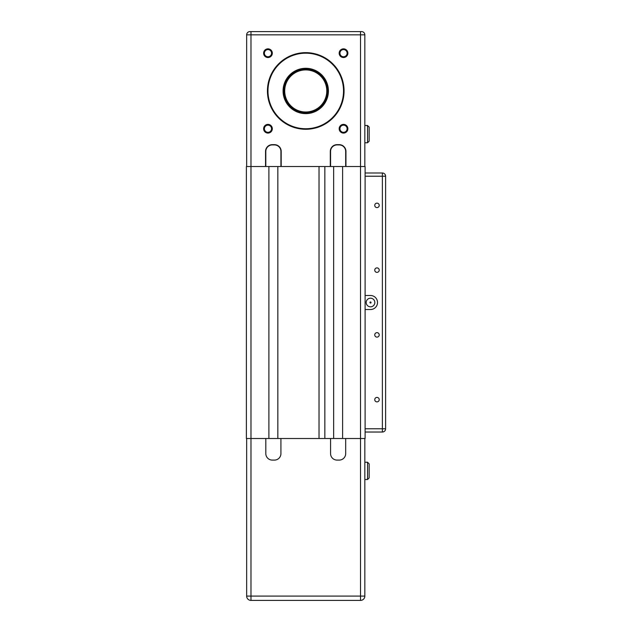 <?xml version="1.0" encoding="UTF-8"?>
<svg xmlns="http://www.w3.org/2000/svg" width="632" height="632" viewBox="0 0 632 632"><rect width="100%" height="100%" fill="white"/><g stroke="black" fill="none" stroke-linecap="round" stroke-linejoin="round"><path stroke-width="0.95" d="M369.159 477.895L369.159 463.864L369.159 465.484L369.159 463.864L367.54 462.245L367.54 479.514L369.159 477.895L369.159 476.275L369.159 477.895L367.54 479.514L364.838 479.514M369.159 141.149L369.159 127.119L369.159 128.738L369.159 127.119L367.54 125.499L367.54 142.769L369.159 141.149L369.159 139.53L369.159 141.149L367.54 142.769L364.838 142.769M277.843 166.516L319.026 166.516L319.026 438.505L277.843 438.505L277.843 166.516L250.975 166.516L250.975 438.505L246.385 438.505L246.385 166.516L250.975 166.516L250.975 31.6L249.893 31.6A3.239 3.239 0 0 0 246.654 34.839A3.239 3.239 0 0 1 249.893 31.6L361.599 31.6A3.239 3.239 0 0 1 364.838 34.839L364.838 166.516M246.654 166.516L246.654 34.839L360.524 34.839L360.524 438.505L342.607 438.505L342.607 166.516L365.106 166.516L365.106 172.994L382.376 172.994A3.239 3.239 0 0 1 385.615 176.225L382.376 176.225L382.376 428.788L365.106 428.788L365.106 438.505L360.524 438.505L360.524 596.087L250.975 596.087L250.975 600.4A4.313 4.313 0 0 1 246.654 596.087L246.654 438.505M324.848 438.505L333.649 438.505L333.649 166.516L324.848 166.516L324.848 438.505L319.026 438.505M246.654 596.087L250.975 596.087L250.975 438.505L268.884 438.505L268.884 166.516M365.106 176.225L382.376 176.225L382.376 172.994L365.106 172.994L365.106 428.788M265.811 438.505L265.811 453.61A6.478 6.478 0 0 0 272.289 460.088L274.446 460.088A6.478 6.478 0 0 0 280.924 453.61L280.924 438.505M330.568 438.505L330.568 453.61A6.478 6.478 0 0 0 337.046 460.088L339.202 460.088A6.478 6.478 0 0 0 345.68 453.61L345.68 438.505M342.607 438.505L333.649 438.505M277.843 438.505L268.884 438.505M369.159 463.864L367.54 462.245L364.838 462.245M364.838 596.087A4.313 4.313 0 0 1 360.524 600.4L360.524 596.087L364.838 596.087L364.838 438.505M250.975 600.4L360.524 600.4M305.746 113.089A22.128 22.128 0 0 1 283.618 90.961A22.128 22.128 0 0 1 305.746 68.833A22.128 22.128 0 0 1 327.874 90.961A22.128 22.128 0 0 1 305.746 113.089M305.746 68.296A22.665 22.665 0 0 0 283.081 90.961A22.665 22.665 0 0 0 305.746 113.626A22.665 22.665 0 0 0 328.411 90.961A22.665 22.665 0 0 0 305.746 68.296M305.746 129.276A38.315 38.315 0 0 0 344.061 90.961A38.315 38.315 0 0 0 305.746 52.646A38.315 38.315 0 0 0 267.431 90.961A38.315 38.315 0 0 0 305.746 129.276M305.746 53.183A37.778 37.778 0 0 1 343.524 90.961A37.778 37.778 0 0 1 305.746 128.738A37.778 37.778 0 0 1 267.968 90.961A37.778 37.778 0 0 1 305.746 53.183M267.968 57.528A4.345 4.345 0 0 0 272.313 53.183A4.345 4.345 0 0 0 267.968 48.846A4.345 4.345 0 0 0 263.631 53.183A4.345 4.345 0 0 0 267.968 57.528M267.968 49.596A3.587 3.587 0 0 1 271.555 53.183A3.587 3.587 0 0 1 267.968 56.777A3.587 3.587 0 0 1 264.381 53.183A3.587 3.587 0 0 1 267.968 49.596M343.524 133.083A4.345 4.345 0 0 0 347.869 128.738A4.345 4.345 0 0 0 343.524 124.393A4.345 4.345 0 0 0 339.179 128.738A4.345 4.345 0 0 0 343.524 133.083M343.524 125.152A3.587 3.587 0 0 1 347.11 128.738A3.587 3.587 0 0 1 343.524 132.325A3.587 3.587 0 0 1 339.937 128.738A3.587 3.587 0 0 1 343.524 125.152M267.968 133.083A4.345 4.345 0 0 0 272.313 128.738A4.345 4.345 0 0 0 267.968 124.393A4.345 4.345 0 0 0 263.631 128.738A4.345 4.345 0 0 0 267.968 133.083M267.968 125.152A3.587 3.587 0 0 1 271.555 128.738A3.587 3.587 0 0 1 267.968 132.325A3.587 3.587 0 0 1 264.381 128.738A3.587 3.587 0 0 1 267.968 125.152M343.524 57.528A4.345 4.345 0 0 0 347.869 53.183A4.345 4.345 0 0 0 343.524 48.846A4.345 4.345 0 0 0 339.179 53.183A4.345 4.345 0 0 0 343.524 57.528M343.524 49.596A3.587 3.587 0 0 1 347.11 53.183A3.587 3.587 0 0 1 343.524 56.777A3.587 3.587 0 0 1 339.937 53.183A3.587 3.587 0 0 1 343.524 49.596M284.7 90.961A21.046 21.046 0 0 1 305.746 69.915A21.046 21.046 0 0 1 326.791 90.961A21.046 21.046 0 0 1 305.746 112.006A21.046 21.046 0 0 1 284.7 90.961M327.337 90.961A21.583 21.583 0 0 0 305.746 69.378A21.583 21.583 0 0 0 284.163 90.961A21.583 21.583 0 0 0 305.746 112.551A21.583 21.583 0 0 0 327.337 90.961M369.159 139.53L369.159 128.738M265.811 166.516L265.811 151.404A6.478 6.478 0 0 1 272.289 144.925L274.446 144.925A6.478 6.478 0 0 1 280.924 151.404L280.924 166.516M330.568 166.516L330.568 151.404A6.478 6.478 0 0 1 337.046 144.925L339.202 144.925A6.478 6.478 0 0 1 345.68 151.404L345.68 166.516M342.607 166.516L333.649 166.516M324.848 166.516L319.026 166.516M369.159 127.119L367.54 125.499L364.838 125.499M327.329 90.779A21.583 21.583 0 0 0 305.564 69.378A21.583 21.583 0 0 1 327.329 90.779M281.193 166.516L281.193 151.404A6.747 6.747 0 0 0 274.446 144.657L272.289 144.657A6.747 6.747 0 0 0 265.543 151.404L265.543 166.516M345.949 166.516L345.949 151.404A6.747 6.747 0 0 0 339.202 144.657L337.046 144.657A6.747 6.747 0 0 0 330.299 151.404L330.299 166.516M376.98 203.141A2.228 2.228 0 0 1 379.216 205.368A2.228 2.228 0 0 1 376.98 207.604A2.228 2.228 0 0 1 374.752 205.368A2.228 2.228 0 0 1 376.98 203.141M376.98 267.897A2.228 2.228 0 0 1 379.216 270.133A2.228 2.228 0 0 1 376.98 272.36A2.228 2.228 0 0 1 374.752 270.133A2.228 2.228 0 0 1 376.98 267.897M376.98 332.653A2.228 2.228 0 0 1 379.216 334.889A2.228 2.228 0 0 1 376.98 337.117A2.228 2.228 0 0 1 374.752 334.889A2.228 2.228 0 0 1 376.98 332.653M376.98 397.417A2.228 2.228 0 0 1 379.216 399.645A2.228 2.228 0 0 1 376.98 401.881A2.228 2.228 0 0 1 374.752 399.645A2.228 2.228 0 0 1 376.98 397.417M370.502 298.193A4.313 4.313 0 0 1 374.823 302.507A4.313 4.313 0 0 1 370.502 306.828A4.313 4.313 0 0 1 366.189 302.507A4.313 4.313 0 0 1 370.502 298.193M370.502 301.97A0.537 0.537 0 0 1 371.047 302.507A0.537 0.537 0 0 1 370.502 303.052A0.537 0.537 0 0 1 369.965 302.507A0.537 0.537 0 0 1 370.502 301.97M365.106 295.492L370.502 295.492A7.015 7.015 0 0 1 377.517 302.507A7.015 7.015 0 0 1 370.502 309.522L365.106 309.522M385.615 428.788A3.239 3.239 0 0 1 382.376 432.027L382.376 428.788L385.615 428.788L385.615 176.225M365.106 432.027L382.376 432.027M360.524 31.6L360.524 34.839L364.838 34.839"/></g></svg>
